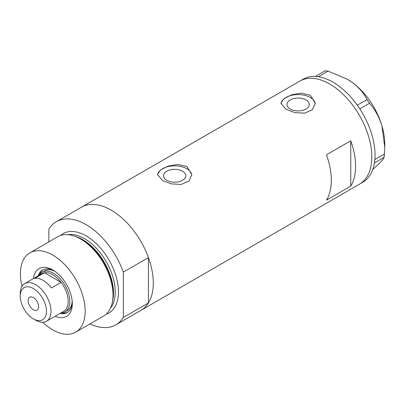<?xml version="1.0" encoding="UTF-8"?>
<svg xmlns="http://www.w3.org/2000/svg" width="405" height="405" viewBox="0 0 405 405"><rect width="100%" height="100%" fill="white"/><g stroke="black" fill="none" stroke-linecap="round" stroke-linejoin="round"><path stroke-width="0.61" d="M182.544 171.214A11.137 6.429 -0 0 0 170.404 169.822A11.137 6.429 -0 0 0 163.529 175.76A11.137 6.429 -0 0 0 166.789 180.311A11.137 6.429 -0 0 0 178.929 181.703A11.137 6.429 -0 0 0 185.809 175.76A11.137 6.429 -0 0 0 182.544 171.214M306.003 99.934A11.137 6.429 -0 0 0 293.863 98.542A11.137 6.429 -0 0 0 286.988 104.485A11.137 6.429 -0 0 0 290.248 109.031A11.137 6.429 -0 0 0 302.388 110.423A11.137 6.429 -0 0 0 309.268 104.485A11.137 6.429 -0 0 0 306.003 99.934M310.27 95.231L301.452 93.145L291.575 94.831L283.839 98.719L280.954 103.26L285.981 109.249L294.789 112.595L304.676 113.162L312.412 109.725L315.298 103.26L310.27 95.231M315.272 103.928A17.172 9.917 -0 0 0 310.27 97.473A17.172 9.917 -0 0 0 292.101 95.195A17.172 9.917 -0 0 0 280.994 103.801M186.811 166.506L177.992 164.42L168.115 166.111L160.385 169.999L157.494 174.54L162.521 180.529L171.33 183.875L181.217 184.442L188.953 181.005L191.838 174.54L186.811 166.506M191.813 175.208A17.172 9.917 -0 0 0 186.811 168.748A17.172 9.917 -0 0 0 168.642 166.475A17.172 9.917 -0 0 0 157.535 175.081M326.46 154.821A59.535 34.374 60 0 1 326.46 200.161L350.75 186.138A59.535 34.374 -120 0 0 350.75 140.803L326.46 154.821M48.858 241.881L48.858 229.093A59.535 34.374 -120 0 1 56.335 221.702A59.535 34.374 -120 0 1 86.098 224.653A59.535 34.374 -120 0 1 123.343 272.094L148.438 257.605A59.535 34.374 -120 0 0 111.198 210.16A59.535 34.374 -120 0 0 81.43 207.213A59.535 34.374 60 0 1 111.198 210.16A59.535 34.374 60 0 1 150.088 262.627A59.535 34.374 60 0 1 140.965 310.331A59.535 34.374 -120 0 0 148.438 302.94L123.343 317.429A59.535 34.374 -120 0 1 115.865 324.82L359.468 184.179A59.535 34.374 -120 0 0 368.606 136.52A59.535 34.374 -120 0 0 299.933 81.061A59.535 34.374 60 0 1 329.7 84.012A59.535 34.374 60 0 1 368.591 136.475A59.535 34.374 60 0 1 359.468 184.179L362.703 182.311A59.535 34.374 -120 0 0 374.428 162.942A59.535 34.374 -120 0 0 374.6 161.772L374.731 160.689A59.535 34.374 -120 0 0 374.853 159.479A59.535 34.374 -120 0 0 371.846 134.652A59.535 34.374 -120 0 0 359.858 108.925A59.535 34.374 -120 0 0 358.997 107.619L358.192 106.439A59.535 34.374 -120 0 0 357.291 105.163L367.036 99.61L369.527 103.26C375 109.502 379.131 117.015 381.93 125.788L384.75 147.364L384.148 157.317C383.469 159.013 381.095 161.772 377.035 165.594L372.833 169.305M350.75 186.138L350.75 140.803M384.148 157.317L374.428 162.942M374.463 162.911L374.6 161.772M369.527 103.26L359.858 108.925M359.837 108.854L358.997 107.619M328.004 71.098L318.37 76.732A59.535 34.374 -120 0 0 317.333 76.596L316.396 76.499A59.535 34.374 -120 0 0 315.379 76.434L325.099 70.809L328.004 71.098L347.186 79.147L352.406 82.534C359.053 87.601 363.928 93.292 367.036 99.61M318.315 76.692L317.333 76.596M374.731 160.689L374.873 159.555L384.563 153.961M358.192 106.439L357.347 105.204M316.396 76.499L315.414 76.403M347.358 79.248A52.665 30.405 60 0 1 347.51 79.34A52.665 30.405 60 0 1 352.406 82.534A52.665 30.405 60 0 1 381.93 125.788A52.665 30.405 60 0 1 384.75 143.841L384.75 147.364M357.291 105.163A59.535 34.374 -120 0 0 318.37 76.732M315.379 76.434A59.535 34.374 -120 0 0 303.173 79.193L56.335 221.702M33.433 278.554A27.591 15.932 60 0 1 52.797 269.963L52.797 269.963A27.591 15.932 60 0 1 72.308 303.755A27.591 15.932 60 0 1 55.186 316.229M53.875 270.621A24.614 14.21 -120 0 0 42.591 269.958A24.614 14.21 -120 0 0 38.262 275.764M54.938 271.335A22.898 13.218 -120 0 0 44.585 270.793L42.155 272.19A22.898 13.218 60 0 1 53.602 273.324A22.898 13.218 60 0 1 68.561 293.503A22.898 13.218 60 0 1 65.053 311.855A22.898 13.218 60 0 1 60.907 312.928M43.173 269.654A24.614 14.21 -120 0 0 39.568 274.6M73.816 235.923L75.36 236.434A44.353 25.606 60 0 1 81.967 239.431A44.353 25.606 60 0 1 112.625 300.976L112.296 302.565A45.795 26.441 -120 0 0 80.635 239.021A45.795 26.441 -120 0 0 73.816 235.923A45.795 26.441 -120 0 0 57.738 236.753L29.899 252.831A45.795 26.441 -120 0 0 22.002 286.294M42.763 322.253A45.795 26.441 -120 0 0 52.797 329.883A45.795 26.441 -120 0 0 75.695 332.151L103.533 316.077A45.795 26.441 -120 0 0 112.296 302.565M75.695 332.151A45.795 26.441 -120 0 0 82.711 295.453A45.795 26.441 -120 0 0 52.797 255.099A45.795 26.441 -120 0 0 29.899 252.831M89.976 323.904A59.535 34.374 -120 0 0 115.865 324.82M123.343 272.094L123.343 317.429M148.438 257.605L148.438 302.94M60.016 313.44A24.614 14.21 -120 0 0 67.205 312.594A24.614 14.21 -120 0 0 72.277 302.489M61.671 312.893A24.614 14.21 -120 0 0 67.762 312.245M65.053 311.855L67.483 310.453A22.898 13.218 -120 0 0 72.186 301.214M35.63 320.163L33.367 318.851A18.549 10.707 -120 0 0 46.479 311.278A18.549 10.707 -120 0 0 33.367 288.562A18.549 10.707 -120 0 0 20.25 296.136A18.549 10.707 -120 0 0 33.367 318.851L35.63 320.163A21.754 12.56 60 0 0 46.509 321.236L63.671 311.329A21.754 12.56 -120 0 0 61.135 282.381A21.754 12.56 -120 0 0 52.797 274.727A21.754 12.56 -120 0 0 44.454 272.752A21.754 12.56 -120 0 0 41.917 273.653L24.756 283.561A21.754 12.56 60 0 1 35.63 284.639A21.754 12.56 60 0 1 49.84 303.806A21.754 12.56 60 0 1 46.509 321.236M33.367 297.629A7.442 4.298 -120 0 0 29.646 297.265A7.442 4.298 -120 0 0 28.502 303.229A7.442 4.298 -120 0 0 33.367 309.784A7.442 4.298 -120 0 0 37.088 310.154A7.442 4.298 -120 0 0 38.227 304.19A7.442 4.298 -120 0 0 33.367 297.629M51.42 287.99L61.135 282.381L44.454 272.752L34.739 278.362A21.754 12.56 -120 0 1 43.082 280.336A21.754 12.56 -120 0 1 51.42 287.99M39.153 275.248A22.898 13.218 60 0 1 42.155 272.19M20.25 296.136L20.25 293.519A21.754 12.56 60 0 1 24.756 283.561M75.821 236.586A43.507 25.12 60 0 1 82.747 239.674A43.507 25.12 60 0 1 112.722 300.505M60.634 235.462A45.795 26.441 60 0 1 86.098 235.867A45.795 26.441 60 0 1 116.706 278.711A45.795 26.441 60 0 1 106.105 314.214M110.444 308.245A43.507 25.12 -120 0 0 111.446 272.661A43.507 25.12 -120 0 0 84.483 238.672A43.507 25.12 -120 0 0 67.979 234.687M347.51 79.34L347.186 79.147"/></g></svg>
